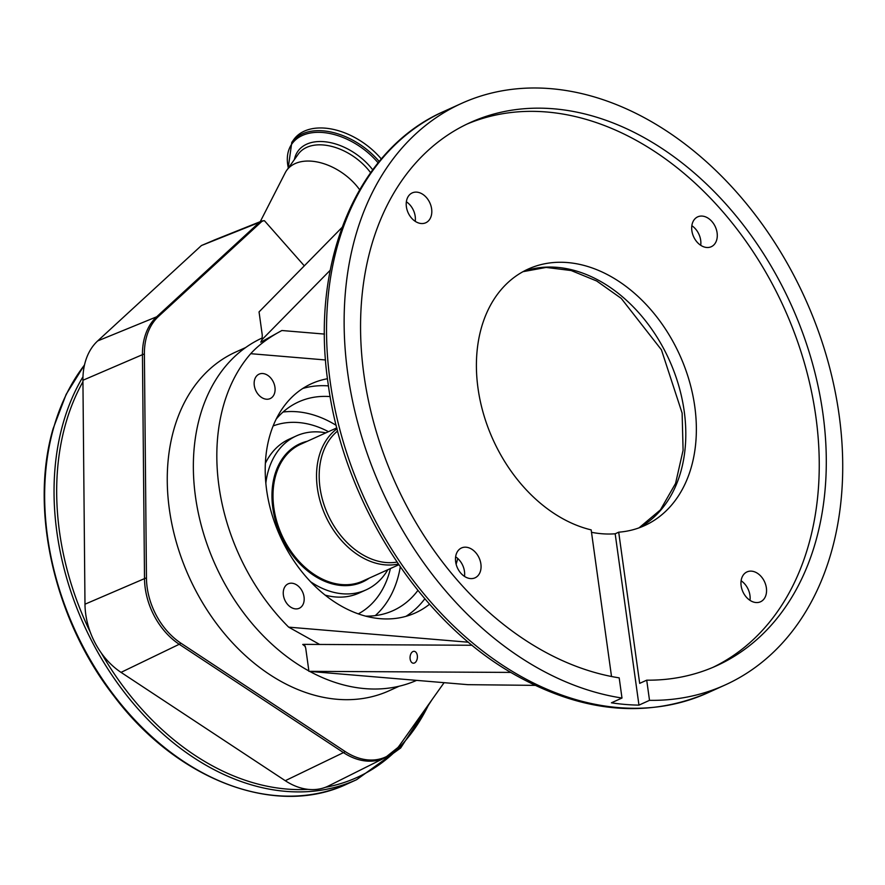 <?xml version="1.0" encoding="UTF-8"?>
<svg xmlns="http://www.w3.org/2000/svg" width="885" height="885" viewBox="0 0 885 885"><rect width="100%" height="100%" fill="white"/><g stroke="black" fill="none" stroke-linecap="round" stroke-linejoin="round"><path stroke-width="1.33" d="M444.093 682.678L399.743 745.115A62.735 45.655 -114.4 0 1 397.951 747.46L385.274 757.593L328.667 785.88A65.579 47.724 -114.4 0 1 325.437 787.296A65.579 47.724 -114.4 0 1 308.024 789.354A65.579 47.724 -114.4 0 1 285.269 780.703L121.035 672.368A65.579 47.724 -114.4 0 1 101.288 652.997A65.579 47.724 -114.4 0 1 90.292 632.189A65.579 47.724 -114.4 0 1 84.982 604.201L82.924 380.262A65.579 47.724 -114.4 0 1 97.682 340.924L201.437 245.532L216.261 239.249M397.951 747.46A62.735 45.655 -114.4 0 1 345.172 751.531L180.938 643.196A62.735 45.655 -114.4 0 1 146.456 577.982L144.388 354.044A62.735 45.655 -114.4 0 1 153.348 322.284A62.735 45.655 -114.4 0 1 158.515 316.421L261.219 222.002A8.961 6.516 -114.4 0 1 264.449 220.719A7.379 4.668 -144.5 0 0 264.161 220.719A9.392 9.392 0 0 0 260.942 221.383A9.392 6.925 68.2 0 0 259.371 222.378L201.437 245.532M304.307 265.843L264.449 220.719M245.742 347.506L235.731 352.031A185.916 135.305 65.6 0 0 169.378 509.395A185.916 135.305 65.6 0 0 389.123 690.765L399.135 686.229M308.876 670.941A187.797 136.677 -114.4 0 1 195.496 496.795A187.797 136.677 -114.4 0 1 262.325 337.926M416.614 680.366A187.797 136.677 -114.4 0 1 309.728 671.405M325.569 359.974L250.72 353.69A187.797 136.677 65.6 0 0 218.96 486.164A187.797 136.677 65.6 0 0 288.665 627.144L468.508 642.233M250.72 353.69C258.309 345.283 268.697 337.561 281.884 330.514L324.485 334.087M342.008 227.467L259.051 311.907L262.27 335.116L262.026 339.641L260.787 342.185L281.884 330.514M347.772 373.536A319.253 232.346 -114.4 0 1 461.727 103.324A319.253 232.346 -114.4 0 1 839.08 414.755A319.253 232.346 -114.4 0 1 725.125 684.979A319.253 232.346 -114.4 0 1 649.513 700.345L646.714 680.178A298.223 217.035 -114.4 0 0 716.441 665.819A298.223 217.035 -114.4 0 0 822.895 413.406A298.223 217.035 -114.4 0 0 470.4 122.484A298.223 217.035 -114.4 0 0 363.956 374.897A298.223 217.035 -114.4 0 0 619.19 677.866L621.989 698.033A319.253 232.346 -114.4 0 1 347.772 373.536M621.989 698.033L611.424 702.812A319.253 232.346 -114.4 0 0 638.959 705.124L615.175 533.788L618.703 532.184L639.678 683.364L646.714 680.178M466.904 124.121A298.223 217.035 -114.4 0 1 815.848 416.592A298.223 217.035 -114.4 0 1 712.912 667.367M611.524 676.516L591.169 529.883A140.848 102.505 65.6 0 1 478.011 388.249A140.848 102.505 65.6 0 1 528.279 269.029A140.848 102.505 65.6 0 1 694.758 406.436A140.848 102.505 65.6 0 1 644.49 525.646A140.848 102.505 65.6 0 1 618.703 532.184M615.175 533.788A140.848 102.505 -114.4 0 1 591.512 532.305M638.959 705.124L649.513 700.345M717.104 232.843A16.395 11.936 -114.4 0 1 711.252 246.727A16.395 11.936 -114.4 0 1 691.871 230.731A16.395 11.936 -114.4 0 1 697.723 216.847A16.395 11.936 -114.4 0 1 717.104 232.843M766.377 587.906A16.395 11.936 -114.4 0 1 760.525 601.778A16.395 11.936 -114.4 0 1 741.143 585.781A16.395 11.936 -114.4 0 1 746.995 571.909A16.395 11.936 -114.4 0 1 766.377 587.906M480.887 563.955A16.395 11.936 -114.4 0 1 475.035 577.828A16.395 11.936 -114.4 0 1 455.653 561.831A16.395 11.936 -114.4 0 1 461.516 547.959A16.395 11.936 -114.4 0 1 480.887 563.955M431.626 208.893A16.395 11.936 -114.4 0 1 425.773 222.766A16.395 11.936 -114.4 0 1 406.392 206.78A16.395 11.936 -114.4 0 1 412.244 192.897A16.395 11.936 -114.4 0 1 431.626 208.893M700.71 245.289A16.395 11.936 65.6 0 0 700.688 240.277A16.395 11.936 65.6 0 0 691.849 225.719M749.982 600.351A16.395 11.936 65.6 0 0 749.949 595.339A16.395 11.936 65.6 0 0 741.121 580.781M464.492 576.4A16.395 11.936 65.6 0 0 464.47 571.389A16.395 11.936 65.6 0 0 455.631 556.82M415.231 221.339A16.395 11.936 65.6 0 0 415.198 216.327A16.395 11.936 65.6 0 0 406.359 201.769M330.216 270.235L262.026 339.641M510.733 672.412L308.931 671.339L305.712 648.13L304.318 644.369L472.159 645.265M534.949 685.366L467.877 684.669L308.931 671.339M417.322 655.564A5.963 3.662 -85.9 0 0 414.158 651.316A5.963 3.662 -85.9 0 0 410.131 658.96A5.963 3.662 -85.9 0 0 413.295 663.208A5.963 3.662 -85.9 0 0 417.322 655.564M261.573 341.654L260.787 342.185A187.797 136.677 -114.4 0 1 262.082 341.156M254.294 385.506A13.419 9.768 65.6 0 0 270.157 398.593A13.419 9.768 65.6 0 0 274.947 387.243A13.419 9.768 65.6 0 0 259.084 374.156A13.419 9.768 65.6 0 0 254.294 385.506M283.399 595.185A13.419 9.768 65.6 0 0 299.252 608.272A13.419 9.768 65.6 0 0 304.042 596.921A13.419 9.768 65.6 0 0 288.178 583.834A13.419 9.768 65.6 0 0 283.399 595.185M429.579 604.201A125.825 91.575 -114.4 0 1 415.375 612.907A125.825 91.575 -114.4 0 1 266.65 490.168A125.825 91.575 -114.4 0 1 311.564 383.67A125.825 91.575 -114.4 0 1 327.472 378.736M457.777 558.501A125.825 91.575 -114.4 0 1 456.118 564.154M302.781 388.471A125.725 91.498 -114.4 0 1 328.446 385.882M424.844 598.758A125.725 91.498 -114.4 0 1 405.972 616.336M276.231 419.059A114.552 83.367 -114.4 0 1 298.61 401.901A114.552 83.367 -114.4 0 1 330.149 396.591M417.919 590.406A114.552 83.367 -114.4 0 1 393.128 610.606A114.552 83.367 -114.4 0 1 365.461 616.115M400.297 566.876A114.552 83.367 -114.4 0 1 375.251 615.617M283.056 412.034A114.552 83.367 -114.4 0 1 336.212 425.364M325.879 432.842A84.506 61.508 65.6 0 0 296.342 435.918A84.506 61.508 65.6 0 0 265.843 483.144M310.447 581.655A84.506 61.508 65.6 0 0 366.058 589.886A84.506 61.508 65.6 0 0 387.851 569.708M337.063 428.727A75.114 54.671 65.6 0 0 341.378 540.381A75.114 54.671 65.6 0 0 398.327 564.022M337.65 430.984A73.245 53.299 65.6 0 0 343.402 538.655A73.245 53.299 65.6 0 0 397.022 562.086M319.662 644.457L288.665 627.144M305.358 646.515A187.797 136.677 -114.4 0 1 302.725 644.457L304.318 644.369M402.852 679.215L369.078 676.383M260.245 221.67L285.213 172.807A47.89 30.256 35.5 0 1 286.674 170.385A47.89 30.256 35.5 0 1 355.582 184.644A47.89 30.256 35.5 0 1 359.631 189.711M379.211 161.49A60.003 37.911 35.5 0 0 378.116 160.229A60.003 37.911 35.5 0 0 291.796 142.363L293.731 139.642A60.003 37.911 35.5 0 1 380.052 157.519A60.003 37.911 35.5 0 1 381.313 158.979M84.484 365.018A253.53 184.511 65.6 0 0 53.52 428.285A253.53 184.511 65.6 0 0 121.676 705.024A253.53 184.511 65.6 0 0 347.208 783.955L356.589 779.707L400.673 747.991L432.145 699.493M82.969 376.778A253.53 184.511 65.6 0 0 62.912 424.037A253.53 184.511 65.6 0 0 131.057 700.765A253.53 184.511 65.6 0 0 356.589 779.707M82.936 381.767A251.65 183.14 65.6 0 0 65.479 424.424A251.65 183.14 65.6 0 0 90.292 632.189M325.437 787.296A251.65 183.14 65.6 0 0 428.993 703.929M385.274 757.593A63.167 45.965 -114.4 0 1 343.469 752.604L285.269 780.703M101.288 652.997A251.65 183.14 65.6 0 0 308.024 789.354M345.172 751.531A9.392 4.215 -56.6 0 1 343.469 752.604L179.235 644.28L121.035 672.368M180.938 643.196A9.392 4.215 -56.6 0 1 179.235 644.28A63.167 45.965 -114.4 0 1 144.509 578.624L84.982 604.201M146.456 577.982A9.392 3.341 -0.5 0 0 144.509 578.624L142.452 354.675L82.924 380.262M144.388 354.044A9.392 3.341 -0.5 0 0 142.452 354.675A63.167 45.965 -114.4 0 1 151.468 322.704A63.167 45.965 -114.4 0 1 156.667 316.797L97.682 340.924M158.515 316.421A9.392 6.261 47.4 0 0 156.667 316.797L259.371 222.378A9.392 6.261 -132.6 0 1 261.219 222.002M707.524 692.944C644.944 719.394 578.934 712.303 509.494 671.671C416.901 617.055 343.236 499.726 328.092 383.404C310.004 262.181 357.186 149.045 444.126 111.3A319.253 232.346 65.6 0 0 330.171 381.512A319.253 232.346 65.6 0 0 707.524 692.944L725.125 684.979M523.09 271.629A140.848 102.505 -114.4 0 1 684.205 411.215A140.848 102.505 -114.4 0 1 639.114 527.825M358.27 613.891A103.291 75.17 65.6 0 0 390.418 568.546M328.435 431.681A103.291 75.17 65.6 0 0 273.155 425.928M296.342 435.918L289.295 439.104A84.506 61.508 65.6 0 0 265.378 463.264M325.083 595.107A84.506 61.508 65.6 0 0 359.022 593.072L366.058 589.886M307.272 441.272A75.867 55.213 65.6 0 0 272.248 488.797A75.867 55.213 65.6 0 0 297.05 560.769A75.867 55.213 65.6 0 0 369.255 578.126M336.842 427.875L300.679 444.259A75.114 54.671 65.6 0 0 297.858 560.083A75.114 54.671 65.6 0 0 362.662 581.113L398.825 564.741M286.674 170.385L298.245 154.167A47.89 30.256 35.5 0 1 367.153 168.427A47.89 30.256 35.5 0 1 370.605 172.686M294.417 159.532A49.87 31.506 35.5 0 1 324.175 141.689A49.87 31.506 35.5 0 1 369.653 166.092A49.87 31.506 35.5 0 1 372.707 169.798M288.366 168.017A59.007 37.281 35.5 0 1 314.817 132.451A59.007 37.281 35.5 0 1 376.866 161.402A59.007 37.281 35.5 0 1 378.105 162.84M347.208 783.955C276.043 817.906 176.779 780.161 113.7 695.754C54.273 619.533 29.327 509.782 53.111 428.694L66.154 394.356L84.54 364.786M260.942 221.383L213.772 240.244M444.126 111.3L461.727 103.324M523.013 271.673L546.134 267.436L571.146 270.533L596.711 281.01L621.259 298.411L661.427 349.807L682.125 413.107L683.087 450.266L675.565 483.431L660.398 509.915L639.025 527.858M291.796 142.363L288.167 168.294"/></g></svg>
